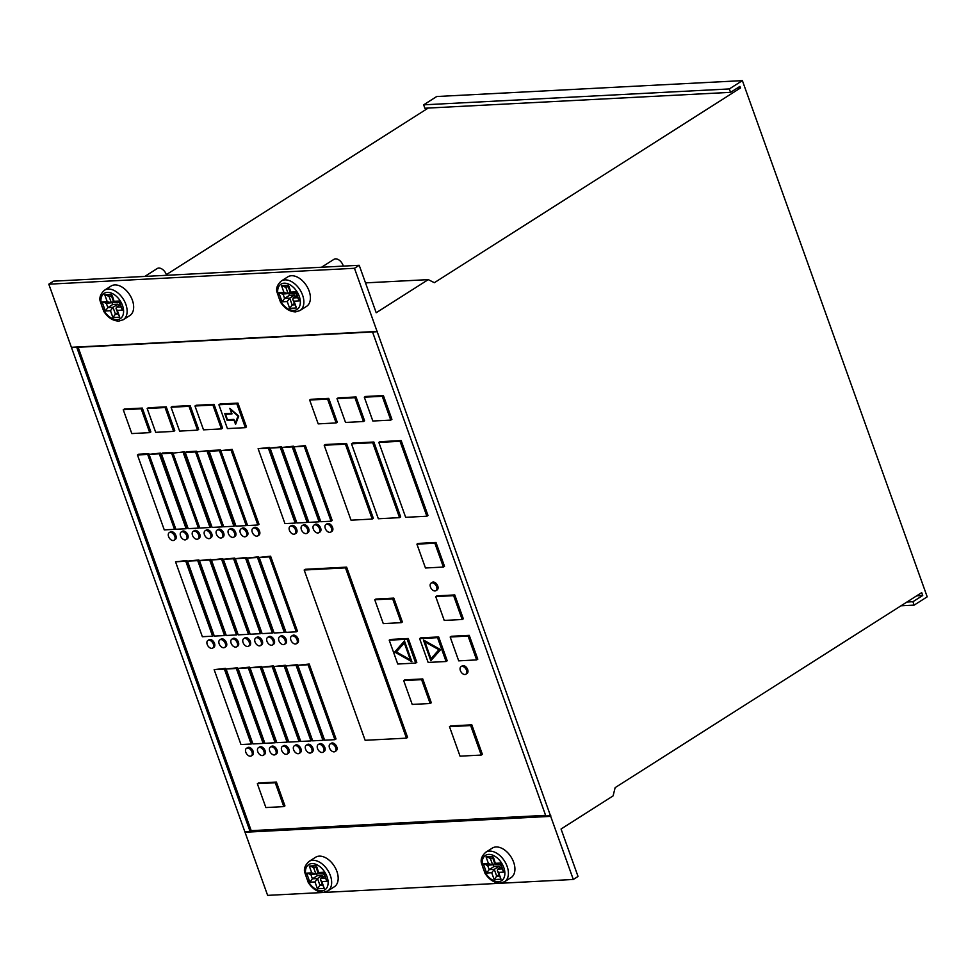 <?xml version="1.0" encoding="UTF-8"?>
<svg xmlns="http://www.w3.org/2000/svg" width="976" height="976" viewBox="0 0 976 976"><rect width="100%" height="100%" fill="white"/><g stroke="black" fill="none" stroke-linecap="round" stroke-linejoin="round"><path stroke-width="1.46" d="M730.548 92.342L424.865 108.238L423.657 104.835L436.711 96.526L742.382 80.63L729.328 88.938L730.548 92.342L739.93 86.376L740.491 87.962L434.357 282.698L428.257 279.624L376.199 312.735L359.205 265.289L354.471 268.29L573.302 879.474L578.036 876.46L561.054 829.014L613.099 795.891L615.148 787.62L921.698 592.627L922.723 595.494L912.926 601.716L914.146 605.12L927.2 596.824L742.382 80.63M359.205 265.289L53.534 281.173L48.8 284.187L267.631 895.37L573.302 879.474M428.208 108.068L166.347 274.634M423.657 104.835L729.328 88.938M900.97 605.803L914.146 605.12M906.911 602.033L912.926 601.716M916.708 595.799L922.723 595.494M245.037 832.247L550.708 816.351M504.543 881.755L511.07 877.595A17.483 11.065 -122.5 0 0 511.021 856.904A17.483 11.065 -122.5 0 0 492.307 848.095L485.78 852.243C482.01 855.708 480.546 859.27 481.363 862.906L485.035 873.41C489.257 879.754 494.295 882.987 500.163 883.109L504.543 881.755A17.483 11.065 -122.5 0 0 505.971 863.662A17.483 11.065 -122.5 0 0 489.464 851.109A17.483 11.065 -122.5 0 0 485.78 852.243M327.802 890.942L334.329 886.781A17.483 11.065 -122.5 0 0 334.28 866.09A17.483 11.065 -122.5 0 0 315.553 857.282L309.026 861.43C305.268 864.907 303.804 868.457 304.622 872.093L308.294 882.597C312.503 888.941 317.554 892.174 323.422 892.308L327.802 890.942A17.483 11.065 -122.5 0 0 329.217 872.861A17.483 11.065 -122.5 0 0 312.723 860.295A17.483 11.065 -122.5 0 0 309.026 861.43M245.11 831.637L550.793 815.741M71.809 347.602L76.762 347.346L250.063 831.381L251.21 830.661L545.596 815.35M545.84 815.997L372.527 331.962L76.762 347.346M372.527 331.962L377.48 331.706M71.394 347.31L377.078 331.413M48.8 284.187L354.471 268.29M300.022 310.527L306.549 306.379A17.483 11.065 -122.5 0 0 306.501 285.687A17.483 11.065 -122.5 0 0 287.774 276.867L281.247 281.027C277.489 284.492 276.025 288.042 276.842 291.69L280.515 302.194C284.724 308.538 289.774 311.771 295.643 311.893L300.022 310.527A17.483 11.065 -122.5 0 0 301.438 292.446A17.483 11.065 -122.5 0 0 284.943 279.88A17.483 11.065 -122.5 0 0 281.247 281.027M123.281 319.725L129.808 315.565A17.483 11.065 -122.5 0 0 129.759 294.874A17.483 11.065 -122.5 0 0 111.032 286.066L104.505 290.214C100.748 293.678 99.271 297.241 100.089 300.876L103.761 311.381C107.982 317.725 113.021 320.958 118.901 321.08L123.281 319.725A17.483 11.065 -122.5 0 0 124.696 301.645A17.483 11.065 -122.5 0 0 108.202 289.079A17.483 11.065 -122.5 0 0 104.505 290.214M365.512 282.881L428.257 279.624M737.161 88.145L740.491 87.962M78.141 347.273L251.21 830.661M406.455 738.149L407.602 737.417L346.639 567.141L305.305 569.289L304.17 570.021L365.134 740.296L406.455 738.149L345.492 567.873L304.17 570.021M372.21 519.073L373.357 518.341L346.529 443.421L325.325 444.531L324.191 445.251L351.018 520.171L372.21 519.073L345.394 444.153L324.191 445.251M426.866 516.231L428 515.499L401.173 440.579L379.981 441.689L378.834 442.409L405.662 517.329L426.866 516.231L400.038 441.311L378.834 442.409M399.538 517.646L400.685 516.926L373.857 442.006L352.653 443.104L351.506 443.836L378.334 518.756L399.538 517.646L372.71 442.726L351.506 443.836M319.091 521.831L320.238 521.111L293.41 446.191L282.027 447.447L308.843 522.367L319.091 521.831L292.263 446.91L282.027 447.447M212.597 636.181L213.744 635.461L186.916 560.541L175.534 561.798L202.361 636.718L212.597 636.181L185.782 561.261L175.534 561.798M224.553 635.559L225.7 634.839L198.872 559.919L187.49 561.176L214.305 636.096L224.553 635.559L197.725 560.639L187.49 561.176M236.509 634.937L237.656 634.217L210.828 559.297L199.433 560.553L226.261 635.474L236.509 634.937L209.681 560.017L199.433 560.553M248.465 634.315L249.6 633.595L222.784 558.675L211.389 559.931L238.217 634.851L248.465 634.315L221.637 559.394L211.389 559.931M260.421 633.692L261.556 632.973L234.74 558.052L223.345 559.309L250.173 634.229L260.421 633.692L233.593 558.772L223.345 559.309M272.377 633.07L273.512 632.35L246.684 557.43L235.301 558.687L262.129 633.607L272.377 633.07L245.549 558.15L235.301 558.687M284.321 632.46L285.468 631.728L258.64 556.808L247.257 558.065L274.085 632.985L284.321 632.46L257.505 557.528L247.257 558.065M296.277 631.838L297.424 631.106L270.596 556.186L259.201 557.442L286.029 632.363L296.277 631.838L269.449 556.906L259.201 557.442M295.191 523.075L296.326 522.355L269.498 447.435L258.115 448.692L284.943 523.612L295.191 523.075L268.363 448.155L258.115 448.692M307.135 522.453L308.282 521.733L281.454 446.813L270.071 448.069L296.899 522.99L307.135 522.453L280.319 447.533L270.071 448.069M331.047 521.208L332.194 520.489L305.366 445.568L293.971 446.825L320.799 521.745L331.047 521.208L304.219 446.288L293.971 446.825M251.21 744.029L252.357 743.297L225.529 668.377L214.147 669.634L240.974 744.554L251.21 744.029L224.395 669.109L214.147 669.634M263.166 743.407L264.313 742.675L237.485 667.755L226.103 669.011L252.918 743.932L263.166 743.407L236.338 668.487L226.103 669.011M275.122 742.785L276.269 742.053L249.441 667.133L238.046 668.389L264.874 743.309L275.122 742.785L248.294 667.865L238.046 668.389M287.078 742.163L288.213 741.431L261.397 666.51L250.002 667.767L276.83 742.687L287.078 742.163L260.25 667.242L250.002 667.767M299.034 741.54L300.169 740.808L273.341 665.888L261.958 667.145L288.786 742.077L299.034 741.54L272.206 666.62L261.958 667.145M310.978 740.918L312.125 740.186L285.297 665.266L273.914 666.523L300.742 741.443L310.978 740.918L284.162 665.998L273.914 666.523M322.934 740.296L324.081 739.564L297.253 664.644L285.87 665.913L312.686 740.833L322.934 740.296L296.106 665.376L285.87 665.913M334.89 739.674L336.037 738.942L309.209 664.022L297.814 665.278L324.642 740.211L334.89 739.674L308.062 664.754L297.814 665.278M149.072 454.352L148.84 453.706L138.592 454.23L137.457 454.962L164.273 529.883L174.521 529.346L147.693 454.426L137.457 454.962M186.135 528.748L187.282 528.016L160.454 453.096L149.06 454.365L175.887 529.285L186.135 528.748L159.308 453.828L149.06 454.365M184.354 451.851L172.972 453.12L199.799 528.04L210.047 527.504L211.182 526.784L184.354 451.851L172.972 453.12L172.752 452.461L162.504 452.998L161.357 453.718L188.185 528.638L198.433 528.114L171.605 453.181L161.357 453.718M208.266 450.619L196.884 451.876L223.699 526.796L233.947 526.259L235.094 525.539L208.266 450.619L196.884 451.876L196.652 451.217L186.404 451.754L185.269 452.474L212.097 527.394L222.333 526.869L195.517 451.949L185.269 452.474M220.796 450.619L220.564 449.973L210.316 450.509L209.169 451.229L235.997 526.149L246.245 525.625L219.417 450.705L209.169 451.229M257.859 525.015L259.006 524.295L232.178 449.375L220.783 450.631L247.611 525.552L257.859 525.015L231.031 450.095L220.783 450.631M481.229 755.07L482.376 754.35L471.811 724.826L450.631 725.937L449.485 726.656L460.05 756.168L481.229 755.07L470.664 725.558L449.485 726.656M245.354 427.659L246.501 426.939L237.961 403.1L220.027 404.027L218.892 404.759L227.42 428.598L245.354 427.659L236.814 403.82L218.892 404.759M443.397 567.056L444.531 566.336L436.004 542.497L418.07 543.425L416.923 544.157L425.463 567.995L443.397 567.056L434.857 543.217L416.923 544.157M336.134 422.95L337.269 422.218L328.741 398.379L310.807 399.306L309.66 400.038L318.2 423.877L336.134 422.95L327.594 399.111L309.66 400.038M363.45 421.522L364.597 420.802L356.057 396.964L338.135 397.891L336.988 398.623L345.528 422.449L363.45 421.522L354.922 397.683L336.988 398.623M462.173 619.504L463.319 618.772L454.779 594.933L436.845 595.872L435.711 596.592L444.239 620.431L462.173 619.504L453.633 595.665L435.711 596.592M476.642 659.91L477.789 659.19L469.249 635.352L451.315 636.279L450.18 637.011L458.708 660.85L476.642 659.91L468.102 636.071L450.18 637.011M446.081 661.508L447.215 660.776L438.688 636.938L420.754 637.877L419.607 638.597L428.147 662.436L446.081 661.508L437.541 637.67L419.607 638.597M415.678 663.082L416.825 662.362L408.285 638.524L390.351 639.451L389.217 640.183L397.744 664.022L415.678 663.082L407.138 639.243L389.217 640.183M430.148 703.501L431.294 702.769L422.754 678.93L404.82 679.869L403.686 680.589L412.214 704.428L430.148 703.501L421.608 679.662L403.686 680.589M283.796 806.615L284.943 805.895L276.403 782.057L258.481 782.984L257.335 783.716L265.875 807.555L283.796 806.615L275.269 782.776L257.335 783.716M149.718 432.636L150.865 431.917L142.325 408.078L124.403 409.005L123.257 409.737L131.797 433.576L149.718 432.636L141.191 408.798L123.257 409.737M173.63 431.392L174.777 430.672L166.237 406.833L148.303 407.761L147.169 408.493L155.696 432.331L173.63 431.392L165.09 407.553L147.169 408.493M197.542 430.148L198.677 429.428L190.149 405.589L172.215 406.516L171.068 407.248L179.608 431.087L197.542 430.148L189.002 406.309L171.068 407.248M221.442 428.903L222.589 428.183L214.049 404.345L196.127 405.272L194.98 406.004L203.52 429.843L221.442 428.903L212.914 405.064L194.98 406.004M401.209 622.676L402.356 621.944L393.816 598.105L375.882 599.044L374.747 599.764L383.275 623.603L401.209 622.676L392.669 598.837L374.747 599.764M390.778 420.095L391.913 419.363L383.385 395.548L365.463 396.488L364.316 397.208L372.844 421.022L390.778 420.095L382.25 396.28L364.316 397.208M263.264 755.29L264.398 754.57A4.502 2.843 -122.5 0 0 264.386 749.251A4.502 2.843 -122.5 0 0 259.579 746.982L258.433 747.701A4.502 2.843 -122.5 0 0 258.067 752.35A4.502 2.843 -122.5 0 0 262.312 755.583A4.502 2.843 -122.5 0 0 263.264 755.29A4.502 2.843 -122.5 0 0 263.252 749.971A4.502 2.843 -122.5 0 0 258.433 747.701M287.164 754.045L288.31 753.326A4.502 2.843 -122.5 0 0 288.298 748.006A4.502 2.843 -122.5 0 0 283.479 745.737L282.345 746.457A4.502 2.843 -122.5 0 0 281.979 751.105A4.502 2.843 -122.5 0 0 286.224 754.338A4.502 2.843 -122.5 0 0 287.164 754.045A4.502 2.843 -122.5 0 0 287.151 748.726A4.502 2.843 -122.5 0 0 282.345 746.457M311.076 752.801L312.222 752.081A4.502 2.843 -122.5 0 0 312.21 746.762A4.502 2.843 -122.5 0 0 307.391 744.493L306.244 745.213A4.502 2.843 -122.5 0 0 305.891 749.873A4.502 2.843 -122.5 0 0 310.124 753.094A4.502 2.843 -122.5 0 0 311.076 752.801A4.502 2.843 -122.5 0 0 311.063 747.482A4.502 2.843 -122.5 0 0 306.244 745.213M334.988 751.569L336.122 750.837A4.502 2.843 -122.5 0 0 336.11 745.518A4.502 2.843 -122.5 0 0 331.303 743.248L330.156 743.98A4.502 2.843 -122.5 0 0 329.79 748.629A4.502 2.843 -122.5 0 0 334.036 751.862A4.502 2.843 -122.5 0 0 334.988 751.569A4.502 2.843 -122.5 0 0 334.975 746.237A4.502 2.843 -122.5 0 0 330.156 743.98M224.651 647.454L225.798 646.722A4.502 2.843 -122.5 0 0 225.785 641.403A4.502 2.843 -122.5 0 0 220.966 639.134L219.82 639.866A4.502 2.843 -122.5 0 0 219.454 644.514A4.502 2.843 -122.5 0 0 223.699 647.747A4.502 2.843 -122.5 0 0 224.651 647.454A4.502 2.843 -122.5 0 0 224.639 642.135A4.502 2.843 -122.5 0 0 219.82 639.866M248.563 646.21L249.697 645.478A4.502 2.843 -122.5 0 0 249.685 640.158A4.502 2.843 -122.5 0 0 244.878 637.889L243.732 638.621A4.502 2.843 -122.5 0 0 243.366 643.269A4.502 2.843 -122.5 0 0 247.611 646.502A4.502 2.843 -122.5 0 0 248.563 646.21A4.502 2.843 -122.5 0 0 248.551 640.89A4.502 2.843 -122.5 0 0 243.732 638.621M272.463 644.965L273.609 644.233A4.502 2.843 -122.5 0 0 273.597 638.914A4.502 2.843 -122.5 0 0 268.778 636.657L267.644 637.377A4.502 2.843 -122.5 0 0 267.278 642.025A4.502 2.843 -122.5 0 0 271.511 645.258A4.502 2.843 -122.5 0 0 272.463 644.965A4.502 2.843 -122.5 0 0 272.45 639.646A4.502 2.843 -122.5 0 0 267.644 637.377M296.375 643.721L297.509 643.001A4.502 2.843 -122.5 0 0 297.497 637.67A4.502 2.843 -122.5 0 0 292.69 635.413L291.543 636.132A4.502 2.843 -122.5 0 0 291.177 640.781A4.502 2.843 -122.5 0 0 295.423 644.014A4.502 2.843 -122.5 0 0 296.375 643.721A4.502 2.843 -122.5 0 0 296.362 638.402A4.502 2.843 -122.5 0 0 291.543 636.132M306.867 533.323L308.013 532.603A4.502 2.843 -122.5 0 0 308.001 527.272A4.502 2.843 -122.5 0 0 303.182 525.015L302.048 525.735A4.502 2.843 -122.5 0 0 301.682 530.383A4.502 2.843 -122.5 0 0 305.915 533.616A4.502 2.843 -122.5 0 0 306.867 533.323A4.502 2.843 -122.5 0 0 306.854 528.004A4.502 2.843 -122.5 0 0 302.048 525.735M330.779 532.079L331.913 531.359A4.502 2.843 -122.5 0 0 331.901 526.04A4.502 2.843 -122.5 0 0 327.094 523.77L325.947 524.49A4.502 2.843 -122.5 0 0 325.581 529.151A4.502 2.843 -122.5 0 0 329.827 532.371A4.502 2.843 -122.5 0 0 330.779 532.079A4.502 2.843 -122.5 0 0 330.766 526.759A4.502 2.843 -122.5 0 0 325.947 524.49M186.038 539.606L187.172 538.886A4.502 2.843 -122.5 0 0 187.16 533.567A4.502 2.843 -122.5 0 0 182.353 531.298L181.207 532.018A4.502 2.843 -122.5 0 0 180.841 536.678A4.502 2.843 -122.5 0 0 185.086 539.899A4.502 2.843 -122.5 0 0 186.038 539.606A4.502 2.843 -122.5 0 0 186.026 534.287A4.502 2.843 -122.5 0 0 181.207 532.018M209.938 538.362L211.084 537.642A4.502 2.843 -122.5 0 0 211.072 532.323A4.502 2.843 -122.5 0 0 206.253 530.053L205.119 530.773A4.502 2.843 -122.5 0 0 204.753 535.434A4.502 2.843 -122.5 0 0 208.998 538.654A4.502 2.843 -122.5 0 0 209.938 538.362A4.502 2.843 -122.5 0 0 209.925 533.042A4.502 2.843 -122.5 0 0 205.119 530.773M233.85 537.117L234.996 536.397A4.502 2.843 -122.5 0 0 234.984 531.078A4.502 2.843 -122.5 0 0 230.165 528.809L229.018 529.541A4.502 2.843 -122.5 0 0 228.665 534.189A4.502 2.843 -122.5 0 0 232.898 537.41A4.502 2.843 -122.5 0 0 233.85 537.117A4.502 2.843 -122.5 0 0 233.837 531.798A4.502 2.843 -122.5 0 0 229.018 529.541M257.762 535.885L258.896 535.153A4.502 2.843 -122.5 0 0 258.884 529.834A4.502 2.843 -122.5 0 0 254.077 527.565L252.93 528.297A4.502 2.843 -122.5 0 0 252.564 532.945A4.502 2.843 -122.5 0 0 256.81 536.178A4.502 2.843 -122.5 0 0 257.762 535.885A4.502 2.843 -122.5 0 0 257.749 530.554A4.502 2.843 -122.5 0 0 252.93 528.297M299.12 753.423L300.266 752.703A4.502 2.843 -122.5 0 0 300.254 747.384A4.502 2.843 -122.5 0 0 295.435 745.115L294.301 745.847A4.502 2.843 -122.5 0 0 293.935 750.495A4.502 2.843 -122.5 0 0 298.168 753.716A4.502 2.843 -122.5 0 0 299.12 753.423A4.502 2.843 -122.5 0 0 299.107 748.104A4.502 2.843 -122.5 0 0 294.301 745.847M323.032 752.191L324.178 751.459A4.502 2.843 -122.5 0 0 324.166 746.14A4.502 2.843 -122.5 0 0 319.347 743.871L318.2 744.603A4.502 2.843 -122.5 0 0 317.834 749.251A4.502 2.843 -122.5 0 0 322.08 752.484A4.502 2.843 -122.5 0 0 323.032 752.191A4.502 2.843 -122.5 0 0 323.019 746.86A4.502 2.843 -122.5 0 0 318.2 744.603M260.507 645.587L261.653 644.855A4.502 2.843 -122.5 0 0 261.641 639.536A4.502 2.843 -122.5 0 0 256.822 637.279L255.688 637.999A4.502 2.843 -122.5 0 0 255.322 642.647A4.502 2.843 -122.5 0 0 259.555 645.88A4.502 2.843 -122.5 0 0 260.507 645.587A4.502 2.843 -122.5 0 0 260.494 640.268A4.502 2.843 -122.5 0 0 255.688 637.999M284.419 644.343L285.565 643.623A4.502 2.843 -122.5 0 0 285.553 638.292A4.502 2.843 -122.5 0 0 280.734 636.035L279.587 636.755A4.502 2.843 -122.5 0 0 279.221 641.403A4.502 2.843 -122.5 0 0 283.467 644.636A4.502 2.843 -122.5 0 0 284.419 644.343A4.502 2.843 -122.5 0 0 284.406 639.024A4.502 2.843 -122.5 0 0 279.587 636.755M275.22 754.668L276.354 753.948A4.502 2.843 -122.5 0 0 276.342 748.629A4.502 2.843 -122.5 0 0 271.535 746.359L270.389 747.079A4.502 2.843 -122.5 0 0 270.023 751.74A4.502 2.843 -122.5 0 0 274.268 754.96A4.502 2.843 -122.5 0 0 275.22 754.668A4.502 2.843 -122.5 0 0 275.208 749.348A4.502 2.843 -122.5 0 0 270.389 747.079M236.607 646.832L237.741 646.1A4.502 2.843 -122.5 0 0 237.729 640.781A4.502 2.843 -122.5 0 0 232.922 638.511L231.776 639.243A4.502 2.843 -122.5 0 0 231.41 643.892A4.502 2.843 -122.5 0 0 235.655 647.125A4.502 2.843 -122.5 0 0 236.607 646.832A4.502 2.843 -122.5 0 0 236.595 641.513A4.502 2.843 -122.5 0 0 231.776 639.243M251.308 755.912L252.455 755.192A4.502 2.843 -122.5 0 0 252.442 749.873A4.502 2.843 -122.5 0 0 247.623 747.604L246.477 748.324A4.502 2.843 -122.5 0 0 246.123 752.984A4.502 2.843 -122.5 0 0 250.356 756.205A4.502 2.843 -122.5 0 0 251.308 755.912A4.502 2.843 -122.5 0 0 251.296 750.593A4.502 2.843 -122.5 0 0 246.477 748.324M212.695 648.076L213.842 647.344A4.502 2.843 -122.5 0 0 213.829 642.025A4.502 2.843 -122.5 0 0 209.01 639.756L207.876 640.488A4.502 2.843 -122.5 0 0 207.51 645.136A4.502 2.843 -122.5 0 0 211.743 648.369A4.502 2.843 -122.5 0 0 212.695 648.076A4.502 2.843 -122.5 0 0 212.683 642.757A4.502 2.843 -122.5 0 0 207.876 640.488M221.894 537.752L223.04 537.02A4.502 2.843 -122.5 0 0 223.028 531.7A4.502 2.843 -122.5 0 0 218.209 529.431L217.075 530.163A4.502 2.843 -122.5 0 0 216.709 534.811A4.502 2.843 -122.5 0 0 220.942 538.044A4.502 2.843 -122.5 0 0 221.894 537.752A4.502 2.843 -122.5 0 0 221.881 532.42A4.502 2.843 -122.5 0 0 217.075 530.163M245.806 536.507L246.952 535.775A4.502 2.843 -122.5 0 0 246.94 530.456A4.502 2.843 -122.5 0 0 242.121 528.187L240.974 528.919A4.502 2.843 -122.5 0 0 240.608 533.567A4.502 2.843 -122.5 0 0 244.854 536.8A4.502 2.843 -122.5 0 0 245.806 536.507A4.502 2.843 -122.5 0 0 245.793 531.176A4.502 2.843 -122.5 0 0 240.974 528.919M197.994 538.984L199.128 538.264A4.502 2.843 -122.5 0 0 199.116 532.945A4.502 2.843 -122.5 0 0 194.309 530.676L193.163 531.395A4.502 2.843 -122.5 0 0 192.797 536.056A4.502 2.843 -122.5 0 0 197.042 539.277A4.502 2.843 -122.5 0 0 197.994 538.984A4.502 2.843 -122.5 0 0 197.982 533.665A4.502 2.843 -122.5 0 0 193.163 531.395M174.082 540.228L175.229 539.508A4.502 2.843 -122.5 0 0 175.216 534.189A4.502 2.843 -122.5 0 0 170.397 531.92L169.251 532.64A4.502 2.843 -122.5 0 0 168.897 537.3A4.502 2.843 -122.5 0 0 173.13 540.521A4.502 2.843 -122.5 0 0 174.082 540.228A4.502 2.843 -122.5 0 0 174.07 534.909A4.502 2.843 -122.5 0 0 169.251 532.64M294.911 533.945L296.057 533.225A4.502 2.843 -122.5 0 0 296.045 527.906A4.502 2.843 -122.5 0 0 291.226 525.637L290.092 526.357A4.502 2.843 -122.5 0 0 289.726 531.005A4.502 2.843 -122.5 0 0 293.971 534.238A4.502 2.843 -122.5 0 0 294.911 533.945A4.502 2.843 -122.5 0 0 294.898 528.626A4.502 2.843 -122.5 0 0 290.092 526.357M318.823 532.701L319.969 531.981A4.502 2.843 -122.5 0 0 319.957 526.662A4.502 2.843 -122.5 0 0 315.138 524.393L313.991 525.112A4.502 2.843 -122.5 0 0 313.625 529.773A4.502 2.843 -122.5 0 0 317.871 532.994A4.502 2.843 -122.5 0 0 318.823 532.701A4.502 2.843 -122.5 0 0 318.81 527.382A4.502 2.843 -122.5 0 0 313.991 525.112M435.943 590.675L437.089 589.943A4.502 2.843 -122.5 0 0 437.077 584.624A4.502 2.843 -122.5 0 0 432.258 582.355L431.124 583.087A4.502 2.843 -122.5 0 0 430.758 587.735A4.502 2.843 -122.5 0 0 434.991 590.968A4.502 2.843 -122.5 0 0 435.943 590.675A4.502 2.843 -122.5 0 0 435.93 585.356A4.502 2.843 -122.5 0 0 431.124 583.087M465.857 674.221L467.004 673.501A4.502 2.843 -122.5 0 0 466.992 668.17A4.502 2.843 -122.5 0 0 462.173 665.913L461.038 666.632A4.502 2.843 -122.5 0 0 460.672 671.281A4.502 2.843 -122.5 0 0 464.905 674.514A4.502 2.843 -122.5 0 0 465.857 674.221A4.502 2.843 -122.5 0 0 465.845 668.902A4.502 2.843 -122.5 0 0 461.038 666.632M346.639 567.141L345.492 567.873M346.529 443.421L345.394 444.153M401.173 440.579L400.038 441.311M373.857 442.006L372.71 442.726M293.41 446.191L292.263 446.91M186.916 560.541L185.782 561.261M198.872 559.919L197.725 560.639M210.828 559.297L209.681 560.017M222.784 558.675L221.637 559.394M234.74 558.052L233.593 558.772M246.684 557.43L245.549 558.15M258.64 556.808L257.505 557.528M270.596 556.186L269.449 556.906M269.498 447.435L268.363 448.155M281.454 446.813L280.319 447.533M305.366 445.568L304.219 446.288M225.529 668.377L224.395 669.109M237.485 667.755L236.338 668.487M249.441 667.133L248.294 667.865M261.397 666.51L260.25 667.242M273.341 665.888L272.206 666.62M285.297 665.266L284.162 665.998M297.253 664.644L296.106 665.376M309.209 664.022L308.062 664.754M148.84 453.706L147.693 454.426M175.656 528.626L174.521 529.346M160.454 453.096L159.308 453.828M172.752 452.461L171.605 453.181M199.568 527.382L198.433 528.114M210.047 527.504L183.22 452.583M196.652 451.217L195.517 451.949M223.467 526.149L222.333 526.869M233.947 526.259L207.119 451.339M220.564 449.973L219.417 450.705M247.379 524.905L246.245 525.625M232.178 449.375L231.031 450.095M471.811 724.826L470.664 725.558M237.961 403.1L236.814 403.82M436.004 542.497L434.857 543.217M328.741 398.379L327.594 399.111M356.057 396.964L354.922 397.683M454.779 594.933L453.633 595.665M469.249 635.352L468.102 636.071M438.688 636.938L437.541 637.67M408.285 638.524L407.138 639.243M422.754 678.93L421.608 679.662M276.403 782.057L275.269 782.776M142.325 408.078L141.191 408.798M166.237 406.833L165.09 407.553M190.149 405.589L189.002 406.309M214.049 404.345L212.914 405.064M393.816 598.105L392.669 598.837M383.385 395.548L382.25 396.28M166.567 275.305A7.491 4.746 -122.5 0 0 157.197 268.546L144.79 276.44M343.308 266.106A7.491 4.746 -122.5 0 0 333.938 259.348L321.531 267.241M492.88 856.501L486.048 856.855L488.488 863.675L483.364 863.931L486.621 873.02L491.733 872.751L494.173 879.559L501.005 879.205L498.565 872.398L503.689 872.129L500.444 863.052L495.32 863.321L493.612 857.831M495.32 863.321L496.052 864.638M492.697 857.794L495.125 864.602L500.346 864.602M500.444 863.052L501.176 864.37M503.689 872.129L500.249 864.346M498.565 872.398L497.321 870.714L497.675 869.177L501.908 868.957M501.005 879.205L497.321 870.714M494.173 879.559L496.699 876.167L499.224 876.033M491.733 872.751L494.271 869.36L496.699 876.167L498.797 874.838M486.621 873.02L489.147 869.616L494.271 869.36L499.163 866.237L494.039 866.505L489.147 869.616L487.585 865.261M483.364 863.931L487.512 865.078M488.488 863.675L492.636 864.809L486.707 865.309M486.048 856.855L490.196 858.002M316.139 865.7L309.307 866.054L311.747 872.861L306.623 873.13L309.868 882.206L314.992 881.938L317.432 888.758L324.264 888.404L321.824 881.584L326.948 881.316L323.703 872.239L318.579 872.507L316.871 867.017M318.579 872.507L319.311 873.825M315.943 866.993L318.383 873.801L323.605 873.788M323.703 872.239L324.435 873.557M326.948 881.316L323.507 873.532M321.824 881.584L320.567 879.901L320.933 878.363L325.167 878.144M324.264 888.404L320.567 879.901M317.432 888.758L319.957 885.354L322.483 885.22M314.992 881.938L317.517 878.546L319.957 885.354L322.043 884.024M309.868 882.206L312.393 878.815L317.517 878.546L322.422 875.435L317.298 875.692L312.393 878.815L310.844 874.459M306.623 873.13L310.771 874.276M311.747 872.861L315.895 874.008L309.965 874.496M309.307 866.054L313.455 867.188M229.824 408.346L231.593 413.287L224.761 413.641L227.201 420.449L234.033 420.095L235.57 424.389L238.742 416.057L229.824 408.346M430.819 660.728L440.627 649.65L423.389 639.975L430.819 660.728M411.896 661.716L404.467 640.951L394.658 652.041L411.896 661.716M288.359 285.285L281.527 285.639L283.967 292.458L278.843 292.715L282.088 301.804L287.212 301.535L289.652 308.343L296.484 307.989L294.044 301.181L299.168 300.913L295.911 291.836L290.787 292.092L289.091 286.602M290.787 292.092L291.531 293.422M288.164 286.578L290.604 293.386L295.826 293.386M295.911 291.836L296.655 293.154M299.168 300.913L295.728 293.129M294.044 301.181L292.788 299.498L293.154 297.961L297.375 297.741M296.484 307.989L292.788 299.498M289.652 308.343L292.178 304.951L294.691 304.817M287.212 301.535L289.738 298.144L292.178 304.951L294.264 303.621M282.088 301.804L284.614 298.4L289.738 298.144L294.63 295.02L289.518 295.289L284.614 298.4L283.052 294.044M278.843 292.715L282.991 293.861M283.967 292.458L288.115 293.593L282.174 294.093M281.527 285.639L285.675 286.785M111.606 294.484L104.774 294.837L107.214 301.645L102.09 301.913L105.347 310.99L110.471 310.722L112.911 317.542L119.743 317.176L117.303 310.368L122.427 310.1L119.17 301.023L114.046 301.291L112.35 295.801M114.046 301.291L114.79 302.609M111.423 295.765L113.863 302.584L119.072 302.572M119.17 301.023L119.914 302.34M122.427 310.1L118.987 302.316M117.303 310.368L116.046 308.684L116.412 307.147L120.634 306.928M119.743 317.176L116.046 308.684M112.911 317.542L115.436 314.138L117.95 314.004M110.471 310.722L112.996 307.33L115.436 314.138L117.523 312.808M105.347 310.99L107.872 307.599L112.996 307.33L117.889 304.219L112.765 304.475L107.872 307.599L106.311 303.243M102.09 301.913L106.25 303.048M107.214 301.645L111.374 302.792L105.432 303.28M104.774 294.837L108.934 295.972M501.188 866.944L497.675 869.177M499.736 867.871L499.163 866.237M494.039 866.505L493.283 864.407M494.734 863.479L492.636 864.809L490.269 858.185M324.447 876.143L320.933 878.363M322.995 877.058L322.422 875.435M317.298 875.692L316.541 873.593M317.981 872.678L315.895 874.008L313.528 867.383M228.335 419.692L233.935 419.436M228.347 419.717L227.201 420.449M425.146 640.964L425.39 641.622M431.404 658.434L431.819 659.593M404.613 641.354L395.805 651.309L396.561 651.736M410.603 659.617L411.286 659.996M395.805 651.309L394.658 652.041M296.655 295.728L293.154 297.961M295.216 296.643L294.63 295.02M289.518 295.289L288.762 293.19M290.201 292.263L288.115 293.593L285.736 286.968M119.914 304.915L116.412 307.147M118.474 305.842L117.889 304.219M112.765 304.475L112.02 302.377M113.46 301.462L111.374 302.792L108.995 296.167M232.105 413.787L226.664 413.568L225.517 414.288L227.469 419.741L233.789 419.412L235.497 422.718L238.01 416.093L230.922 409.957L231.837 413.958L225.517 414.288M425.829 641.342L424.95 641.891L430.977 658.715L439.871 649.223M236.436 422.132L235.497 422.718M430.977 658.715L438.919 649.735L424.95 641.891M439.798 649.174L438.919 649.735M410.335 659.788L404.32 642.964L396.366 651.944L410.335 659.788L411.042 659.337M405.028 642.513L404.32 642.964M488.647 854.415A14.994 9.492 -122.5 0 0 483.279 868.567A14.994 9.492 -122.5 0 0 498.407 881.657A14.994 9.492 -122.5 0 0 503.775 867.505A14.994 9.492 -122.5 0 0 488.647 854.415M311.905 863.601A14.994 9.492 -122.5 0 0 306.537 877.753A14.994 9.492 -122.5 0 0 321.665 890.844A14.994 9.492 -122.5 0 0 327.033 876.692A14.994 9.492 -122.5 0 0 311.905 863.601M284.126 283.199A14.994 9.492 -122.5 0 0 278.758 297.351A14.994 9.492 -122.5 0 0 293.886 310.441A14.994 9.492 -122.5 0 0 299.254 296.289A14.994 9.492 -122.5 0 0 284.126 283.199M107.384 292.385A14.994 9.492 -122.5 0 0 102.016 306.537A14.994 9.492 -122.5 0 0 117.132 319.628A14.994 9.492 -122.5 0 0 122.5 305.476A14.994 9.492 -122.5 0 0 107.384 292.385M492.782 858.063L489.391 858.233M316.041 867.249L312.649 867.42M288.262 286.834L284.858 287.017M111.52 296.033L108.116 296.204"/></g></svg>
